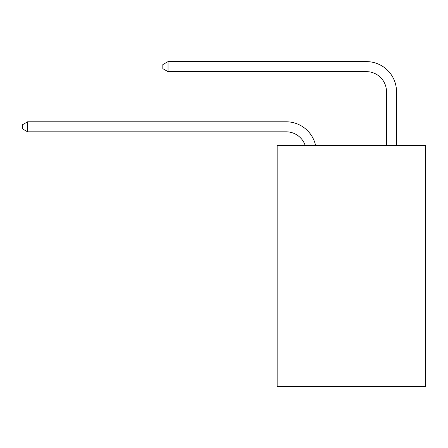 <?xml version="1.0" encoding="UTF-8"?>
<svg xmlns="http://www.w3.org/2000/svg" width="448" height="448" viewBox="0 0 448 448"><rect width="100%" height="100%" fill="white"/><g stroke="black" fill="none" stroke-linecap="round" stroke-linejoin="round"><path stroke-width="0.67" d="M425.6 145.667L425.6 386.383L277.161 386.383L277.161 145.667L425.6 145.667M286.182 121.794L27.614 121.794L286.182 121.794A30.089 30.089 169.5 0 1 315.627 145.667M386.484 145.667L386.484 91.706A20.059 20.059 23 0 0 366.425 71.646L168.034 71.646L162.82 68.639L162.82 64.624L168.034 61.617L366.425 61.617A30.089 30.089 23 0 1 396.514 91.706L396.514 145.667M386.484 91.706A20.059 20.059 -157 0 0 366.425 71.646A20.059 20.059 -157 0 1 386.484 91.706A20.059 20.059 -157 0 0 366.425 71.646A20.059 20.059 -157 0 1 386.484 91.706A20.059 20.059 -157 0 0 366.425 71.646A20.059 20.059 -157 0 1 386.484 91.706A20.059 20.059 -157 0 0 366.425 71.646A20.059 20.059 -157 0 1 386.484 91.706A20.059 20.059 -157 0 0 366.425 71.646A20.059 20.059 -157 0 1 386.484 91.706A20.059 20.059 -157 0 0 366.425 71.646A20.059 20.059 -157 0 1 386.484 91.706A20.059 20.059 -157 0 0 366.425 71.646A20.059 20.059 -157 0 1 386.484 91.706A20.059 20.059 -157 0 0 366.425 71.646A20.059 20.059 -157 0 1 386.484 91.706A20.059 20.059 -157 0 0 366.425 71.646A20.059 20.059 -157 0 1 386.484 91.706A20.059 20.059 -157 0 0 366.425 71.646A20.059 20.059 -157 0 1 386.484 91.706A20.059 20.059 -157 0 0 366.425 71.646A20.059 20.059 -157 0 1 386.484 91.706A20.059 20.059 -157 0 0 366.425 71.646A20.059 20.059 -157 0 1 386.484 91.706A20.059 20.059 -157 0 0 366.425 71.646A20.059 20.059 -157 0 1 386.484 91.706A20.059 20.059 -157 0 0 366.425 71.646A20.059 20.059 -157 0 1 386.484 91.706A20.059 20.059 -157 0 0 366.425 71.646A20.059 20.059 -157 0 1 386.484 91.706A20.059 20.059 -157 0 0 366.425 71.646A20.059 20.059 -157 0 1 386.484 91.706A20.059 20.059 -157 0 0 366.425 71.646A20.059 20.059 -157 0 1 386.484 91.706A20.059 20.059 -157 0 0 366.425 71.646A20.059 20.059 -157 0 1 386.484 91.706A20.059 20.059 -157 0 0 366.425 71.646A20.059 20.059 -157 0 1 386.484 91.706A20.059 20.059 -157 0 0 366.425 71.646A20.059 20.059 -157 0 1 386.484 91.706A20.059 20.059 -157 0 0 366.425 71.646A20.059 20.059 -157 0 1 386.484 91.706A20.059 20.059 -157 0 0 366.425 71.646A20.059 20.059 -157 0 1 386.484 91.706A20.059 20.059 -157 0 0 366.425 71.646A20.059 20.059 -157 0 1 386.484 91.706A20.059 20.059 -157 0 0 366.425 71.646A20.059 20.059 -157 0 1 386.484 91.706A20.059 20.059 -157 0 0 366.425 71.646A20.059 20.059 -157 0 1 386.484 91.706A20.059 20.059 -157 0 0 366.425 71.646A20.059 20.059 -157 0 1 386.484 91.706A20.059 20.059 -157 0 0 366.425 71.646A20.059 20.059 -157 0 1 386.484 91.706A20.059 20.059 -157 0 0 366.425 71.646M305.256 145.667A20.059 20.059 -10.5 0 0 286.182 131.824L27.614 131.824L22.4 128.817L22.4 124.807L27.614 121.794L27.614 131.824M168.034 61.617L168.034 71.646"/></g></svg>
